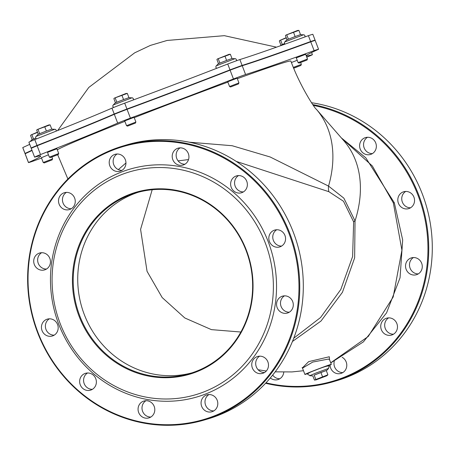 <?xml version="1.0" encoding="UTF-8"?>
<svg xmlns="http://www.w3.org/2000/svg" width="455" height="455" viewBox="0 0 455 455"><rect width="100%" height="100%" fill="white"/><g stroke="black" fill="none" stroke-linecap="round" stroke-linejoin="round"><path stroke-width="0.68" d="M341.489 138.058L372.338 165.973L393.353 202.958L401.919 250.216L393.183 296.996L368.254 336.455L330.717 362.789M292.042 371.923L303.485 370.717L292.042 371.923L275.19 371.854M292.451 341.477L321.008 321.037L342.439 292.286L354.638 257.877L355.036 220.914L343.861 198.158L328.533 186.089L270.162 156.981L232.164 145.725L189.155 142.182M344.202 141.147L343.713 140.601A125.643 89.157 -41.1 0 1 355.036 220.914A15.703 3.623 -9.9 0 0 353.643 221.852L352.614 256.529L340.818 289.46L320.593 317.51L293.759 338.184M125.95 162.981L118.328 169.596M178.104 160.882L188.529 159.58M236.208 161.388L328.88 191.697L343.491 201.252L353.643 221.852M329.557 359.797L329.306 356.754L308.655 361.645L302.456 367.856M41.536 158.067A163.971 4.192 159.1 0 0 32.902 161.212A18.848 0.483 -20.9 0 1 28.46 162.566A18.848 0.483 -20.9 0 1 28.494 162.52A163.971 4.192 159.1 0 0 40.751 156.037A163.971 4.192 159.1 0 0 34.608 157.168A18.848 0.483 -20.9 0 1 40.495 154.563A163.971 4.192 159.1 0 0 117.68 123.106A18.848 0.483 -20.9 0 1 130.414 118.118A163.971 4.192 159.1 0 0 233.455 78.977A18.848 0.483 -20.9 0 1 245.581 74.523A163.971 4.192 159.1 0 0 314.121 50.63A18.848 0.483 -20.9 0 1 318.557 49.276A18.848 0.483 -20.9 0 1 318.528 49.322A163.971 4.192 159.1 0 0 306.272 55.806A163.971 4.192 159.1 0 0 312.414 54.674A18.848 0.483 -20.9 0 1 306.784 57.171M134.1 117.327L124.71 120.911M237.146 78.186L227.756 81.769M305.68 54.293L296.29 57.882M297.212 60.287L291.433 62.511M48.44 154.78L41.411 157.726M56.915 148.785L47.525 152.374M57.296 149.78A125.643 3.213 -20.9 0 1 124.875 121.349M134.231 117.669A125.643 3.213 -20.9 0 1 227.887 82.122M237.334 78.681A125.643 3.213 -20.9 0 1 290.887 61.101C300.186 86.78 315.747 109.803 316.197 109.092A125.643 89.157 -41.1 0 0 316.191 109.086A125.643 89.157 -41.1 0 1 328.533 186.089A15.703 12.763 118.3 0 0 328.88 191.697M40.495 154.563L37.134 145.765A163.971 4.192 159.1 0 0 114.319 114.302A18.848 0.483 -20.9 0 1 127.053 109.314A163.971 4.192 159.1 0 0 230.099 70.178A18.848 0.483 -20.9 0 1 242.219 65.725A163.971 4.192 159.1 0 0 310.759 41.832A18.848 0.483 -20.9 0 1 315.201 40.472L318.557 49.276M34.608 157.168L31.247 148.364A18.848 0.483 -20.9 0 1 37.134 145.765M28.494 162.52L25.133 153.716A163.971 4.192 159.1 0 0 32.06 150.491M28.46 162.566L25.105 153.767A18.848 0.483 -20.9 0 1 25.133 153.716M312.414 54.674L311.601 52.553M314.121 50.63L310.759 41.832M245.581 74.523L242.219 65.725M233.455 78.977L230.099 70.178M130.414 118.118L127.053 109.314M117.68 123.106L114.319 114.302M240.883 332.025L211.416 329.63L184.798 317.965L162.185 297.57L147.05 271.322L140.584 229.365L152.18 189.752M191.999 372.838A94.231 89.311 73.5 0 1 84.255 314.45A94.231 89.311 73.5 0 1 116.685 202.964A94.231 89.311 73.5 0 1 138.365 192.232M327.839 365.951A14.133 0.364 159.1 0 0 331.314 364.358A14.133 0.364 159.1 0 0 330.586 364.512A14.133 0.364 159.1 0 0 315.855 369.881A14.133 0.364 159.1 0 0 304.907 374.442L302.495 368.135L312.767 362.061L328.408 359.069L329.443 359.632M304.907 374.442A14.133 0.364 159.1 0 0 308.558 373.31M313.381 105.424A142.29 134.856 73.5 0 1 418.099 195.525A142.29 134.856 73.5 0 1 396.811 338.287A142.29 134.856 73.5 0 1 265.999 382.826M421.671 263.257A8.793 8.338 73.5 0 1 416.41 274.729A8.793 8.338 73.5 0 1 405.917 268.672A8.793 8.338 73.5 0 1 411.405 257.866A8.793 8.338 73.5 0 1 421.671 263.257M413.942 197.157A8.793 8.338 73.5 0 1 408.681 208.629A8.793 8.338 73.5 0 1 398.188 202.572A8.793 8.338 73.5 0 1 403.676 191.765A8.793 8.338 73.5 0 1 413.942 197.157M375.745 142.984A8.793 8.338 73.5 0 1 370.484 154.461A8.793 8.338 73.5 0 1 359.99 148.398A8.793 8.338 73.5 0 1 365.479 137.598A8.793 8.338 73.5 0 1 375.745 142.984M283.761 372.139A8.793 8.338 73.5 0 1 277.92 379.589A8.793 8.338 73.5 0 1 270.327 377.951M342.149 357.283A8.793 8.338 73.5 0 1 346.181 361.964A8.793 8.338 73.5 0 1 340.92 373.436A8.793 8.338 73.5 0 1 330.046 365.012M396.868 323.579A8.793 8.338 73.5 0 1 391.607 335.051A8.793 8.338 73.5 0 1 381.114 328.993A8.793 8.338 73.5 0 1 386.602 318.193A8.793 8.338 73.5 0 1 396.868 323.579M289.317 312.187A8.793 8.338 73.5 0 1 280.871 305.805A8.793 8.338 73.5 0 1 284.466 295.847M281.588 246.087A8.793 8.338 73.5 0 1 273.142 239.705A8.793 8.338 73.5 0 1 276.737 229.747M243.391 191.919A8.793 8.338 73.5 0 1 234.945 185.532A8.793 8.338 73.5 0 1 238.539 175.573M184.969 164.198A8.793 8.338 73.5 0 1 176.523 157.811A8.793 8.338 73.5 0 1 180.117 147.852M121.968 170.352A8.793 8.338 73.5 0 1 113.522 163.971A8.793 8.338 73.5 0 1 117.117 154.006M71.281 208.731A8.793 8.338 73.5 0 1 62.83 202.35A8.793 8.338 73.5 0 1 66.424 192.391M46.478 269.053A8.793 8.338 73.5 0 1 38.027 262.671A8.793 8.338 73.5 0 1 41.621 252.713M54.208 335.159A8.793 8.338 73.5 0 1 45.762 328.772A8.793 8.338 73.5 0 1 49.356 318.813M92.405 389.326A8.793 8.338 73.5 0 1 83.953 382.945A8.793 8.338 73.5 0 1 87.548 372.986M150.827 417.047A8.793 8.338 73.5 0 1 142.381 410.666A8.793 8.338 73.5 0 1 145.975 400.707M213.827 410.893A8.793 8.338 73.5 0 1 205.376 404.512A8.793 8.338 73.5 0 1 208.97 394.548M264.514 372.514A8.793 8.338 73.5 0 1 256.068 366.127A8.793 8.338 73.5 0 1 259.663 356.168M265.589 383.264A142.921 135.453 -106.5 0 0 333.367 381.682A142.921 135.453 -106.5 0 0 418.845 195.252A142.921 135.453 -106.5 0 0 312.795 104.587M311.533 102.722A142.921 135.453 73.5 0 1 422.399 194.194A142.921 135.453 73.5 0 1 336.916 380.625L333.367 381.682M393.501 334.209A8.793 8.338 73.5 0 1 385.055 327.827A8.793 8.338 73.5 0 1 388.65 317.869M342.808 372.588A8.793 8.338 73.5 0 1 334.26 361.338M279.814 378.742A8.793 8.338 73.5 0 1 272.687 375.085M372.378 153.614A8.793 8.338 73.5 0 1 363.932 147.232A8.793 8.338 73.5 0 1 367.526 137.274M410.575 207.781A8.793 8.338 73.5 0 1 402.123 201.4A8.793 8.338 73.5 0 1 405.718 191.441M418.304 273.887A8.793 8.338 73.5 0 1 409.858 267.5A8.793 8.338 73.5 0 1 413.453 257.541M246.479 250.46A94.862 89.908 73.5 0 1 150.161 376.387A94.862 89.908 73.5 0 1 91.569 222.944A94.862 89.908 73.5 0 1 246.479 250.46M246.115 250.62A94.231 89.311 -106.5 0 0 136.102 192.874A94.231 89.311 -106.5 0 0 77.31 308.632A94.231 89.311 -106.5 0 0 189.752 373.538A94.231 89.311 -106.5 0 0 246.115 250.62M265.333 243.072A116.218 110.15 -106.5 0 0 75.541 209.363A116.218 110.15 -106.5 0 0 147.329 397.357A116.218 110.15 -106.5 0 0 265.333 243.072M204.38 419.982L207.935 418.93A142.921 135.453 -106.5 0 0 293.418 232.499A142.921 135.453 -106.5 0 0 126.564 144.917L123.009 145.975A142.921 135.453 73.5 0 1 289.863 233.557A142.921 135.453 73.5 0 1 204.38 419.982A142.921 135.453 73.5 0 1 37.526 332.4A142.921 135.453 73.5 0 1 123.009 145.975M289.118 233.83A142.29 134.856 -106.5 0 0 56.75 192.556A142.29 134.856 -106.5 0 0 144.639 422.718A142.29 134.856 -106.5 0 0 289.118 233.83M268.319 241.975A118.732 112.533 73.5 0 1 147.767 399.592A118.732 112.533 73.5 0 1 74.427 207.537A118.732 112.533 73.5 0 1 268.319 241.975M267.887 361.884A8.793 8.338 73.5 0 1 262.626 373.356A8.793 8.338 73.5 0 1 252.133 367.299A8.793 8.338 73.5 0 1 257.615 356.492A8.793 8.338 73.5 0 1 267.887 361.884M217.194 400.263A8.793 8.338 73.5 0 1 211.933 411.735A8.793 8.338 73.5 0 1 201.44 405.678A8.793 8.338 73.5 0 1 206.928 394.877A8.793 8.338 73.5 0 1 217.194 400.263M154.194 406.417A8.793 8.338 73.5 0 1 148.933 417.889A8.793 8.338 73.5 0 1 138.439 411.832A8.793 8.338 73.5 0 1 143.928 401.031A8.793 8.338 73.5 0 1 154.194 406.417M95.772 378.697A8.793 8.338 73.5 0 1 90.511 390.168A8.793 8.338 73.5 0 1 80.017 384.111A8.793 8.338 73.5 0 1 85.506 373.31A8.793 8.338 73.5 0 1 95.772 378.697M57.575 324.529A8.793 8.338 73.5 0 1 52.319 336A8.793 8.338 73.5 0 1 41.82 329.943A8.793 8.338 73.5 0 1 47.309 319.137A8.793 8.338 73.5 0 1 57.575 324.529M49.845 258.429A8.793 8.338 73.5 0 1 44.584 269.9A8.793 8.338 73.5 0 1 34.091 263.843A8.793 8.338 73.5 0 1 39.579 253.037A8.793 8.338 73.5 0 1 49.845 258.429M74.648 198.101A8.793 8.338 73.5 0 1 69.388 209.579A8.793 8.338 73.5 0 1 58.894 203.516A8.793 8.338 73.5 0 1 64.382 192.715A8.793 8.338 73.5 0 1 74.648 198.101M125.341 159.722A8.793 8.338 73.5 0 1 120.08 171.194A8.793 8.338 73.5 0 1 109.587 165.137A8.793 8.338 73.5 0 1 115.069 154.33A8.793 8.338 73.5 0 1 125.341 159.722M188.336 153.568A8.793 8.338 73.5 0 1 183.075 165.04A8.793 8.338 73.5 0 1 172.582 158.983A8.793 8.338 73.5 0 1 178.07 148.176A8.793 8.338 73.5 0 1 188.336 153.568M246.764 181.289A8.793 8.338 73.5 0 1 241.503 192.761A8.793 8.338 73.5 0 1 231.009 186.704A8.793 8.338 73.5 0 1 236.492 175.897A8.793 8.338 73.5 0 1 246.764 181.289M284.955 235.457A8.793 8.338 73.5 0 1 279.694 246.929A8.793 8.338 73.5 0 1 269.201 240.871A8.793 8.338 73.5 0 1 274.689 230.071A8.793 8.338 73.5 0 1 284.955 235.457M292.69 301.563A8.793 8.338 73.5 0 1 287.429 313.034A8.793 8.338 73.5 0 1 276.936 306.977A8.793 8.338 73.5 0 1 282.418 296.171A8.793 8.338 73.5 0 1 292.69 301.563M229.24 70.508L225.703 71.884M26.492 153.102A18.848 0.483 -20.9 0 1 24.991 153.471A18.848 0.483 -20.9 0 1 25.019 153.426L22.778 147.556A163.971 4.192 159.1 0 0 29.706 144.332M24.991 153.471L22.75 147.608A18.848 0.483 -20.9 0 1 22.778 147.556M32.646 147.659A163.971 4.192 159.1 0 0 31.133 148.074A18.848 0.483 -20.9 0 1 37.02 145.469A163.971 4.192 159.1 0 0 114.205 114.012A18.848 0.483 -20.9 0 1 126.939 109.024A163.971 4.192 159.1 0 0 229.985 69.882A18.848 0.483 -20.9 0 1 242.106 65.429A163.971 4.192 159.1 0 0 310.646 41.536A18.848 0.483 -20.9 0 1 315.087 40.182A18.848 0.483 -20.9 0 1 315.059 40.228A163.971 4.192 159.1 0 0 313.694 40.848M310.646 41.536L308.405 35.672A18.848 0.483 -20.9 0 1 312.847 34.313L315.087 40.182M242.106 65.429L239.865 59.559A163.971 4.192 159.1 0 0 308.405 35.672M229.985 69.882L227.745 64.013A18.848 0.483 -20.9 0 1 239.865 59.559M126.939 109.024L124.698 103.154A163.971 4.192 159.1 0 0 227.745 64.013M114.205 114.012L111.97 108.142A18.848 0.483 -20.9 0 1 124.698 103.154M37.02 145.469L34.779 139.605A163.971 4.192 159.1 0 0 111.97 108.142M31.133 148.074L28.892 142.205A18.848 0.483 -20.9 0 1 34.779 139.605M25.019 153.426A163.971 4.192 159.1 0 0 31.947 150.195M58.069 154.592L50.34 157.584L58.069 154.592M58.285 154.546L58.473 153.608L49.345 157.134L50.34 157.584M37.139 129.595L48.759 124.96L50.13 124.869L37.139 129.595L36.684 130.136L38.254 134.248M56.261 131.097L56.204 130.204L55.521 129.413L51.745 129.101L50.13 124.869M51.756 129.118L46.376 131.034L44.749 126.786M46.376 131.034L39.653 133.668L38.027 129.419M39.653 133.668L37.964 134.407L35.695 136.887L35.666 138.047L36.531 138.917M135.254 123.129L127.525 126.12L135.254 123.129M135.476 123.089L135.658 122.145L126.53 125.677L127.525 126.12M114.324 98.132L125.95 93.497L127.315 93.406L114.324 98.132L113.869 98.672L115.439 102.79M121.94 95.322L123.561 99.577L128.941 97.66L127.315 93.406M123.561 99.577L116.838 102.21L115.212 97.956M116.838 102.21L115.155 102.949L112.88 105.424L112.851 106.584L113.693 107.443M133.326 99.963L133.395 98.741L132.706 97.95L128.93 97.637M238.301 83.993L230.571 86.985L238.301 83.993M238.517 83.947L238.704 83.003L229.57 86.535L230.571 86.985M217.371 58.996L228.99 54.355L230.361 54.264L217.371 58.996L216.91 59.537L218.485 63.649M224.98 56.181L226.607 60.435L231.982 58.519L230.361 54.264M226.607 60.435L219.879 63.069L218.258 58.814M219.879 63.069L218.195 63.808L215.926 66.282L215.892 67.442L216.728 68.301M236.378 60.805L236.435 59.605L235.753 58.814L231.976 58.496M306.835 60.1L299.106 63.091L306.835 60.1M307.057 60.054L307.244 59.116L298.11 62.642L299.106 63.091M285.905 35.103L297.53 30.468L298.901 30.377L285.905 35.103L285.45 35.644L287.02 39.761M293.521 32.294L295.141 36.542L300.522 34.626L298.901 30.377M295.141 36.542L288.419 39.175L286.798 34.927M288.419 39.175L286.735 39.921L284.767 41.945L284.335 42.952L284.887 44.181M304.901 36.952L304.975 35.712L304.293 34.921L300.516 34.608M293.68 68.114L300.943 65.412L293.725 68.227M300.943 65.412L301.13 64.468L293.373 67.374M286.32 37.924L279.791 40.455L286.218 37.657M279.791 40.455L279.336 40.995L280.906 45.113M284.466 43.629L282.305 44.533L280.678 40.279M282.305 44.533L279.984 45.927M51.955 159.944L44.226 162.935L51.955 159.944M52.171 159.904L52.359 158.96L43.225 162.492L44.226 162.935M37.555 132.416L31.025 134.947L37.452 132.149M31.025 134.947L30.565 135.488L32.14 139.605M35.695 138.121L33.533 139.025L31.913 134.771M33.533 139.025L31.85 139.765L30.07 141.602M312.835 375.83L314.45 380.061L314.837 380.073L326.861 375.75L315.821 379.971M314.45 380.061L327.901 374.795L326.861 375.75M314.16 375.13L326.275 370.541L327.901 374.795M314.172 375.091L315.798 379.345M320.894 372.457L322.521 376.712M326.286 370.569L326.616 370.518L326.326 370.677M314.291 375.074L320.798 372.526M320.991 372.452L326.201 370.598M393.353 202.958A18.848 0.483 -20.9 0 1 394.32 202.754A18.848 0.483 -20.9 0 1 394.32 202.759L365.757 157.777L341.335 137.882M54.884 129.226L35.996 136.437M132.069 97.762L113.187 104.974M235.116 58.627L216.227 65.838M303.65 34.734L284.767 41.945M312.517 375.904L309.696 375.705L316.037 373.003L328.072 368.584L328.584 368.493L326.616 370.518M330.762 362.902L363.414 341.859L386.574 312.841L400.047 277.789L402.675 239.95L394.32 202.754M343.713 140.601L316.197 109.092M258.127 369.756L266.306 371.018M302.473 367.725L302.103 367.612L302.495 368.135M329.625 359.939L331.314 364.358M57.717 154.825L67.897 179.008M276.498 47.166L224.355 35.672L167.099 40.455L150.4 45.403L134.674 52.831L88.788 87.445L57.7 130.522M47.456 152.192L49.345 157.134M56.847 148.609L58.735 153.551M124.642 120.729L126.53 125.677M134.032 117.145L135.92 122.088M227.682 81.593L229.57 86.535M237.072 78.004L238.96 82.952M296.222 57.7L298.11 62.642M305.612 54.117L307.5 59.059M300.687 62.58L301.386 64.411M41.342 157.544L43.225 162.492M51.916 157.072L52.615 158.903M309.696 375.705C310.611 374.584 301.904 375.091 315.196 370.268C334.982 362.362 327.628 367.668 328.584 368.493"/></g></svg>
